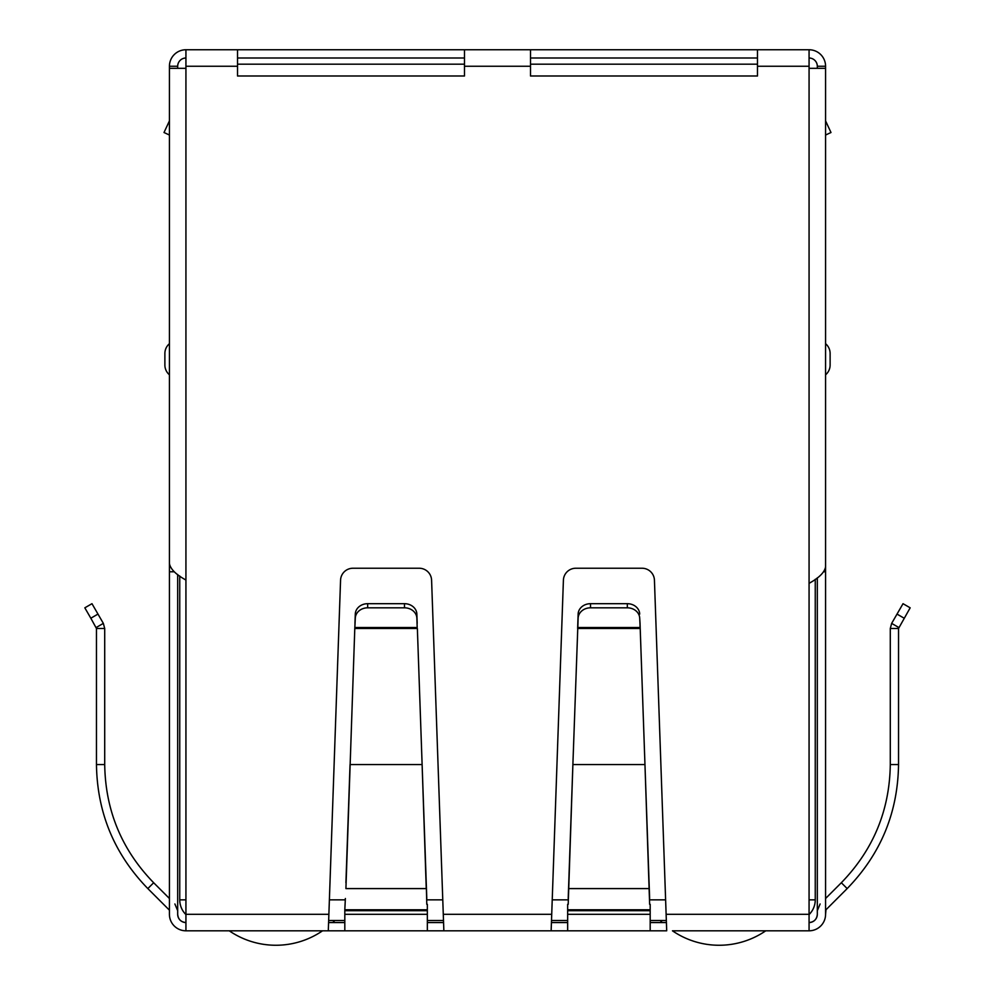 <?xml version="1.0" encoding="UTF-8"?>
<svg xmlns="http://www.w3.org/2000/svg" width="995" height="995" viewBox="0 0 995 995"><rect width="100%" height="100%" fill="white"/><g stroke="black" fill="none" stroke-linecap="round" stroke-linejoin="round"><path stroke-width="1.49" d="M237.519 66.255L237.519 49.75L464.491 49.75L464.491 75.993L237.519 75.993L237.519 66.255L185.928 66.255L185.928 68.319L169.424 68.319L169.424 563.531C170.419 569.04 175.916 574.538 185.928 580.035L185.928 930.81L328.3 930.81L340.564 580.184A12.375 12.375 0 0 1 352.939 568.244L419.218 568.244A12.375 12.375 0 0 1 431.594 580.184L443.857 930.81L322.542 930.81A82.535 82.535 0 0 1 229.248 930.81M214.82 930.81L212.756 930.81M194.187 930.81L204.497 930.81M790.503 930.81L800.813 930.81M782.244 930.81L780.179 930.81M765.752 930.81A82.535 82.535 0 0 1 672.458 930.81L809.072 930.81A16.505 16.505 0 0 0 825.576 914.305L825.962 909.791L847.168 888.585C880.737 854.021 897.851 812.679 898.535 764.558L898.535 628.492L910.176 607.821L903.025 603.691L891.657 623.38L898.796 627.509M666.7 930.81L551.143 930.81L563.406 580.184A12.375 12.375 0 0 1 575.782 568.244L642.061 568.244A12.375 12.375 0 0 1 654.436 580.184L666.7 930.81M443.857 930.81L551.143 930.81M185.928 930.81A16.505 16.505 0 0 1 169.424 914.305L169.424 910.723M185.928 922.552A8.258 8.258 0 0 1 177.682 914.305C178.167 919.318 180.928 922.066 185.928 922.552A8.258 8.258 0 0 1 177.682 914.305L177.682 574.525M174.884 903.957L177.682 910.723M169.038 909.791L147.832 888.585C114.288 854.058 97.162 812.728 96.465 764.558L96.465 628.492L104.711 628.492L104.711 764.558L96.465 764.558M147.832 888.585L153.665 882.739L169.424 898.497L169.424 580.184M153.665 882.739C121.713 849.854 105.395 810.465 104.711 764.558M90.831 618.218L96.465 628.492L96.204 627.509L103.343 623.38L104.711 628.492L103.343 623.38L91.975 603.691L84.824 607.821L90.831 618.218L97.983 614.089M427.34 930.81L427.34 914.305L344.817 914.305L344.817 930.81M344.817 910.711L344.817 909.791L427.34 909.791L427.34 910.711L344.817 910.711L344.817 914.305M345.364 898.497L344.817 909.791M427.34 910.711L427.34 914.305M426.793 898.497L417.365 628.492L354.792 628.492L345.912 888.585L426.246 888.585L422.116 764.558L350.041 764.558L345.912 882.739M427.34 909.791L427.34 904.331M426.793 904.331L426.246 882.739M417.191 627.509L416.868 618.218A12.375 10.721 180 0 0 404.492 607.821L367.665 607.821A12.375 10.721 180 0 0 355.29 618.218L354.792 628.492L354.966 627.509L417.191 627.509M416.868 618.218L416.868 614.089A12.375 10.721 180 0 0 404.492 603.691L367.665 603.691A12.375 10.721 180 0 0 355.29 614.089L354.966 623.38M416.868 614.089L417.191 623.38M567.66 904.331L567.66 930.81M650.183 930.81L650.183 904.331M649.635 904.331L644.959 764.558L649.635 898.497M568.207 898.497L568.754 882.739L568.754 888.585L649.088 888.585L649.088 882.739M568.207 904.331L572.884 764.558L568.754 882.739M640.208 628.492L644.959 764.558L572.884 764.558L578.132 618.218A12.375 10.721 0 0 1 590.508 607.821L627.335 607.821A12.375 10.721 0 0 1 639.71 618.218L640.208 628.492L640.034 623.38L640.034 627.509L577.809 627.509L577.809 623.38L577.635 628.492L640.208 628.492M639.71 618.218L640.034 623.38M590.508 607.821L590.508 603.691A12.375 10.721 180 0 0 578.132 614.089L577.809 623.38M639.71 614.089A12.375 10.721 180 0 0 627.335 603.691L627.335 607.821M590.508 603.691L627.335 603.691M809.072 922.552A8.258 8.258 0 0 0 817.318 914.305A8.258 8.258 0 0 1 809.072 922.552C814.072 922.066 816.833 919.318 817.318 914.305L817.318 577.834M825.576 910.723L825.962 909.791M817.318 910.723L820.116 903.957M898.535 628.492L890.289 628.492L890.289 764.558C889.629 810.403 873.311 849.792 841.335 882.739L825.576 898.497L825.576 580.184M890.289 628.492L891.657 623.38M666.103 914.305L809.072 914.305L809.072 930.81M650.183 922.552L666.302 922.552M551.541 922.552L567.66 922.552M427.34 922.552L443.459 922.552M328.698 922.552L344.817 922.552M809.072 914.305L809.072 583.331C819.096 577.821 824.606 572.324 825.576 566.827L825.576 68.319L809.072 68.319L809.072 49.75A16.505 16.505 0 0 1 825.576 66.255L825.576 173.553M757.481 49.75L757.481 75.993L530.509 75.993L530.509 49.75L809.072 49.75M174.262 571.777L169.424 571.777L169.424 241.648M169.424 914.305L169.424 571.777M169.424 359.257L169.424 343.698A12.798 12.798 0 0 0 164.884 353.474L164.884 365.028A12.798 12.798 0 0 0 169.424 374.804A12.798 12.798 0 0 1 164.884 365.028M825.576 241.648L825.576 914.305M825.576 571.777L823.773 571.777M825.576 135.034L830.987 132.509L825.576 120.905M830.116 365.028A12.798 12.798 -76 0 1 825.576 374.804A12.798 12.798 -76 0 0 830.116 365.028L830.116 353.474A12.798 12.798 0 0 0 825.576 343.698A12.798 12.798 0 0 1 830.116 353.474M185.928 66.255L185.928 49.75L237.519 49.75M464.491 49.75L530.509 49.75M757.481 58.008L530.509 58.008M464.491 58.008L237.519 58.008M809.072 58.008A8.258 8.258 0 0 1 817.318 66.255L817.318 68.319M177.682 68.319L177.682 66.255A8.258 8.258 0 0 1 185.928 58.008M185.928 49.75A16.505 16.505 0 0 0 169.424 66.255L169.424 173.553M825.576 66.255L817.318 66.255M177.682 66.255L169.424 66.255M169.424 135.034L164.013 132.509L169.424 120.905M757.481 64.19L530.509 64.19M464.491 64.19L237.519 64.19M809.072 899.853L815.253 899.853L815.253 579.289M328.76 920.487L344.817 920.487M427.34 920.487L443.397 920.487M551.603 920.487L567.66 920.487M650.183 920.487L666.24 920.487M179.747 575.993L179.747 899.853A20.634 20.634 0 0 0 185.928 914.592M815.253 899.853A20.634 20.634 0 0 1 809.072 914.592M334.842 920.487A82.535 82.535 0 0 1 332.74 922.552M662.26 922.552A82.535 82.535 0 0 1 660.158 920.487M355.29 618.218L355.29 614.089M367.665 607.821L367.665 603.691M404.492 607.821L404.492 603.691M443.26 914.305L551.74 914.305M650.183 914.305L567.66 914.305M567.66 910.711L650.183 910.711M567.66 909.791L650.183 909.791M578.132 618.218L578.132 614.089M841.335 882.739L847.168 888.585M890.289 764.558L898.535 764.558M904.169 618.218L897.017 614.089M185.928 914.305L328.897 914.305M809.072 583.331L809.072 68.319M185.928 68.319L185.928 580.035M809.072 66.255L757.481 66.255M530.509 66.255L464.491 66.255M329.407 899.853L344.817 899.853M427.34 899.853L442.75 899.853M552.25 899.853L567.66 899.853M650.183 899.853L665.593 899.853M179.747 899.853L185.928 899.853"/></g></svg>
